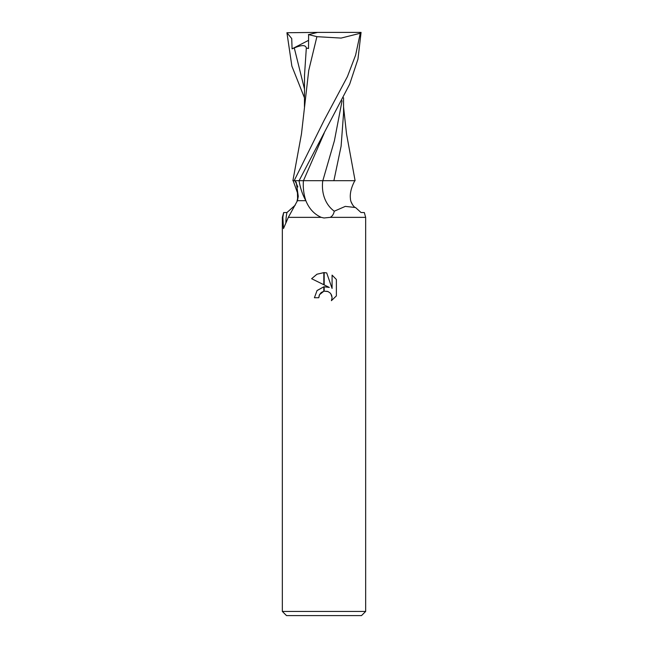 <?xml version="1.0" encoding="UTF-8"?>
<svg xmlns="http://www.w3.org/2000/svg" width="648" height="648" viewBox="0 0 648 648"><rect width="100%" height="100%" fill="white"/><g stroke="black" fill="none" stroke-linecap="round" stroke-linejoin="round"><path stroke-width="0.97" d="M282.342 611.437L286.505 615.6L361.495 615.6L365.658 611.437L282.342 611.437L282.342 217.355L282.852 217.355L283.662 212.568L286.983 212.512L295.261 205.133M322.761 180.703A40.346 32.813 -54.8 0 0 334.271 211.208C333.631 214.245 332.27 216.294 330.188 217.355L365.658 217.355L365.658 611.437M342.071 100.764L334.409 140.729L322.826 180.703L354.829 180.703C349.855 189.921 350.114 196.142 350.414 198.499C350.39 202.84 354.586 207.886 355.525 207.522L361.017 212.512L364.338 212.568L365.658 217.355L330.188 217.355L324 217.979L321.238 217.355C314.272 214.221 309.193 208.786 306.01 201.05L305.864 200.694C302.6 194.902 300.332 188.236 299.036 180.703L295.026 180.703L296.29 182.517L298.266 196.328L297.456 200.694L288.328 217.355L321.238 217.355L288.328 217.355L283.484 228.541L282.86 217.355L282.342 217.355L283.662 212.568M329.306 287.429L324.186 284.909L324.186 272.614L326.689 272.905L332.084 288.449L332.084 275.133L336.377 279.474L336.377 295.901L331.403 300.672L332.1 297.691L331.598 295.148L330.156 292.993L328.001 291.551L324.186 291.163L324.186 286.764L329.306 287.429L324.186 286.764M318.792 297.732L314.418 297.732L317.075 290.507L323.814 286.813L323.814 291.244L319.496 294.719L318.792 297.732L319.237 295.294M330.942 293.941L332.1 297.691L331.403 300.672L336.377 295.901M323.814 284.723L311.623 278.713L316.921 274.242L323.814 272.614L323.814 284.723M323.814 286.813L316.945 290.66M319.496 294.719L321.125 292.637M321.335 292.467L323.814 291.244M324 291.203L327.467 291.349M336.377 279.474L332.084 275.133M326.689 272.905L324.186 272.614M324 272.614L317.01 274.193L311.623 278.713M294.848 180.703A38.289 31.145 54.8 0 1 297.829 186.997M285.857 223.09A31.809 6.448 -96.6 0 1 286.983 212.512M297.456 200.694L305.864 200.694M351.095 201.828L352.739 205.133M355.525 207.522L345.287 206.388L334.271 211.208M330.561 180.703L299.076 180.703L349.693 84.135L357.963 59.106L361.074 32.4L360.264 33.267L355.614 55.12L347.409 76.634L324 120.56L294.16 180.703L292.896 180.703L301.466 133.95L308.731 70.446L316.896 36.677L341.115 38.078L360.264 33.267M333.882 180.703L341.107 146.181L343.553 113.343L343.545 97.808M343.545 106.847L346.534 133.95L355.104 180.703L352.285 180.703M304.455 97.808L291.867 66.104L286.926 32.732L291.721 38.548L292.078 48.851L294.281 47.944C301.717 44.817 305.726 44.85 306.318 48.033L304.511 75.346L304.455 106.847M306.318 48.033L308.537 48.495L308.602 34.644L317.504 32.4L360.734 32.4M308.416 34.563L317.22 36.717M294.16 180.703L299.076 180.703M286.926 32.732L317.504 32.4M292.078 48.851L308.57 40.346M303.41 180.703A55.704 45.311 -54.8 0 0 306.01 201.05M324.203 133.115L303.458 180.703M294.281 47.944L304.479 89.011M293.171 180.703L297.432 192.723L297.586 198.499L296.906 201.828"/></g></svg>
